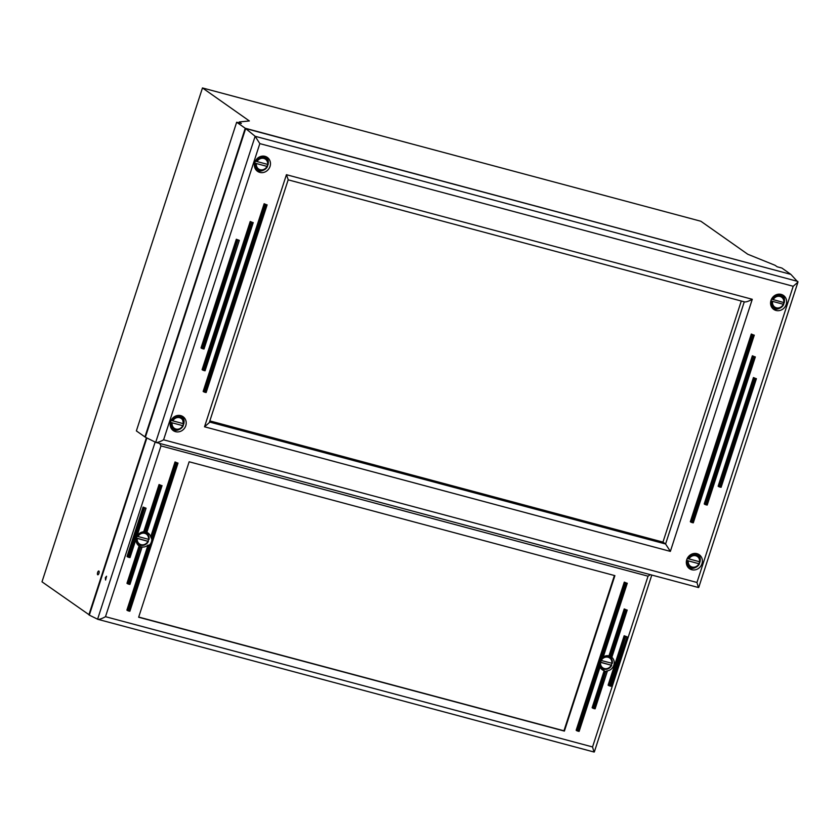 <?xml version="1.0" encoding="UTF-8"?>
<svg xmlns="http://www.w3.org/2000/svg" width="840" height="840" viewBox="0 0 840 840"><rect width="100%" height="100%" fill="white"/><g stroke="black" fill="none" stroke-linecap="round" stroke-linejoin="round"><path stroke-width="1.26" d="M97.65 572.439A1.964 0.745 105 0 1 98.795 571A1.964 0.745 105 0 1 98.931 573.352A1.964 0.745 105 0 1 97.787 574.791A1.964 0.745 105 0 1 97.65 572.439M790.429 274.071L781.851 268.034L777.178 266.784L775.037 265.283L747.747 254.237L700.865 221.246L202.472 87.948L249.354 120.95L239.201 121.968L241.343 123.48L236.67 122.231L136.374 430.899L144.942 436.926L245.238 128.258L790.367 274.239M238.928 122.829L239.201 121.968M89.365 614.953L42 581.826L202.472 87.948M88.883 614.817L146.412 437.745M236.67 122.231L245.238 128.258M105.336 577.678L106.564 576.25L105.567 580.051L105.336 577.678M625.852 582.908L624.897 582.54L576.755 730.706L577.71 731.073L625.852 582.908L626.787 583.159L601.976 659.516A7.854 7.192 125.1 0 0 600.243 664.839L578.645 731.325L577.71 731.073M576.755 730.706L576.156 730.275L624.288 582.12L626.787 583.159M624.288 582.12L624.897 582.54M578.645 731.325L600.296 666.246L579.138 731.377M600.222 666.278L600.243 664.839M601.22 668.808A7.854 7.192 125.1 0 0 604.601 669.301M611.688 659.232A7.854 7.192 125.1 0 0 610.428 656.628M601.976 659.516L627.207 583.233M627.28 583.223L602.889 658.087M603.341 656.88A7.854 7.192 -54.9 0 1 608.979 655.861L610.533 656.659L625.779 609.725L624.824 609.357L609.577 656.282M625.779 609.725L626.724 609.976L611.425 657.048A7.854 7.192 125.1 0 0 610.533 656.659M611.803 657.248L627.144 610.061M611.73 657.206A7.854 7.192 -54.9 0 1 613.715 665.532A7.854 7.192 -54.9 0 1 606.617 670.961L607.215 671.38L594.625 708.75L593.691 708.509L605.735 671.444A7.854 7.192 125.1 0 0 606.711 671.559L607.215 671.38M605.735 671.444L604.769 671.087L592.736 708.13L593.691 708.509M592.736 708.13L592.126 707.711L604.17 670.667L604.769 671.087M604.17 670.667A7.854 7.192 -54.9 0 1 602.291 669.753A7.854 7.192 -54.9 0 1 600.044 667.034M608.979 655.861L624.225 608.937L626.724 609.976M129.528 557.529L128.594 557.277L144.638 507.885L143.682 507.518L127.627 556.909L127.029 556.479L143.084 507.098L146.066 508.2L129.528 557.529L145.992 508.221M127.627 556.909L128.594 557.277M144.638 507.885L145.572 508.137M146.864 532.34A7.854 7.192 -54.9 0 1 148.029 533.001A7.854 7.192 -54.9 0 1 150.696 536.886L151.788 539.112L176.6 462.756L177.534 463.008L129.392 611.163L128.457 610.922L150.055 544.436L148.628 545.496L127.491 610.544L126.892 610.124L148.029 545.076A7.854 7.192 -54.9 0 1 141.341 546.882L141.939 547.312L129.455 584.346L141.918 547.386M141.939 547.312L141.498 547.292A7.854 7.192 125.1 0 1 140.606 546.903L139.713 546.347L127.564 583.726L128.52 584.094L140.606 546.903M129.455 584.346L128.52 584.094M139.713 546.347L139.115 545.926L126.966 583.307L127.564 583.726M594.625 708.75L607.173 671.517M160.619 485.32L159.653 484.953L144.302 532.214L145.32 532.392L160.619 485.32L161.553 485.572L146.307 532.508A7.854 7.192 125.1 0 0 145.32 532.392M136.763 536.823A7.854 7.192 -54.9 0 1 143.703 531.793L159.054 484.533L161.553 485.572M159.054 484.533L159.653 484.953M146.748 532.497L161.973 485.646M176.6 462.756L175.634 462.389L151.294 537.306M150.055 544.436A7.854 7.192 125.1 0 0 151.788 539.112M139.115 545.926A7.854 7.192 -54.9 0 1 138.989 545.843A7.854 7.192 -54.9 0 1 136.29 538.283M137.917 544.898A7.854 7.192 125.1 0 0 141.298 545.401M148.397 535.322A7.854 7.192 125.1 0 0 146.853 532.381M143.703 531.793L144.302 532.214M148.029 545.076L148.628 545.496M127.491 610.544L128.457 610.922M129.392 611.163L177.954 463.082M150.696 536.886L175.035 461.958L177.534 463.008M175.035 461.958L175.634 462.389M624.151 635.764L624.76 636.184L608.706 685.566L608.107 685.146L624.151 635.764L627.144 636.867L610.606 686.186L627.071 636.877M610.606 686.186L609.672 685.933L625.716 636.552L626.65 636.804M625.716 636.552L624.76 636.184M608.706 685.566L609.672 685.933M143.084 507.098L143.682 507.518M624.225 608.937L624.824 609.357M138.642 617.232L189.147 461.78L614.891 575.642L564.385 731.094L138.642 617.232M105.493 616.686L160.976 445.914L648.039 576.177L592.547 746.949L105.493 616.686C102.008 618.639 99.435 619.51 97.787 619.3L89.313 615.122L146.864 437.976M592.547 746.949L593.996 751.989M160.976 445.914L159.653 443.436M648.039 576.177L650.328 574.665M138.695 617.053L563.955 730.79L614.408 575.516M608.601 655.788A7.203 6.594 -54.9 0 1 609.63 656.691L610.827 658.004A6.804 6.237 125.1 0 0 608.055 656.324A6.804 6.237 125.1 0 0 603.32 656.953M600.285 666.299A6.804 6.237 125.1 0 0 603.151 668.913L601.514 668.231A7.203 6.594 -54.9 0 1 600.306 667.558M600.611 662.162L611.657 665.332L599.645 662.12M611.657 665.332L611.184 665.312A6.017 5.523 -54.9 0 1 600.59 662.476M611.867 663.348A6.941 6.353 -54.9 0 1 611.289 665.018M601.314 660.524L612.297 663.359A6.804 6.237 125.1 0 0 610.827 658.004L612.328 663.4M602.658 658.634A6.017 5.523 -54.9 0 1 611.825 663.337L612.297 663.359M146.024 532.455A7.203 6.594 -54.9 0 1 146.339 532.781L147.535 534.104A6.804 6.237 125.1 0 0 144.764 532.413A6.804 6.237 125.1 0 0 139.325 533.484M136.374 538.01L148.365 541.422L136.343 538.209A6.804 6.237 125.1 0 0 139.86 545.002L138.222 544.32A7.203 6.594 -54.9 0 1 137.015 543.648M148.365 541.422L147.893 541.401A6.017 5.523 -54.9 0 1 137.287 538.566M136.343 538.209L135.734 537.831M148.575 539.438A6.941 6.353 -54.9 0 1 147.987 541.107M136.994 536.235L149.006 539.448A6.804 6.237 125.1 0 0 147.535 534.104L149.037 539.49M137.928 536.592A6.017 5.523 -54.9 0 1 148.533 539.427L149.006 539.448M741.29 301.024L662.96 542.094L209.832 420.903M204.519 426.794L209.276 422.646L288.215 179.676L286.43 174.699L204.519 426.794L670.362 551.387L665.585 543.995L662.96 542.094M183.036 425.639A8.505 7.801 125.1 0 0 183.645 424.179A8.505 7.801 125.1 0 0 183.75 423.864M183.971 422.835A8.505 7.801 125.1 0 0 181.944 416.042M172.284 429.765A8.505 7.801 125.1 0 0 179.361 429.387M185.787 425.691A8.505 7.801 -54.9 0 1 173.292 430.616A8.505 7.801 -54.9 0 1 171.811 419.171A8.505 7.801 -54.9 0 1 183.078 416.703A8.505 7.801 -54.9 0 1 185.787 425.691M699.206 563.682A8.505 7.801 125.1 0 0 699.825 562.233A8.505 7.801 125.1 0 0 699.92 561.918M700.15 560.879A8.505 7.801 125.1 0 0 698.114 554.096M688.464 567.808A8.505 7.801 125.1 0 0 695.541 567.441M701.967 563.745A8.505 7.801 -54.9 0 1 689.472 568.67A8.505 7.801 -54.9 0 1 687.981 557.225A8.505 7.801 -54.9 0 1 699.258 554.747A8.505 7.801 -54.9 0 1 701.967 563.745M783.457 304.406A8.505 7.801 125.1 0 0 784.067 302.946A8.505 7.801 125.1 0 0 784.172 302.631M784.403 301.602A8.505 7.801 125.1 0 0 782.365 294.808M772.706 308.532A8.505 7.801 125.1 0 0 779.783 308.154M786.219 304.458A8.505 7.801 -54.9 0 1 773.714 309.382A8.505 7.801 -54.9 0 1 772.233 297.938A8.505 7.801 -54.9 0 1 783.5 295.47A8.505 7.801 -54.9 0 1 786.219 304.458M267.278 166.352A8.505 7.801 125.1 0 0 267.897 164.903A8.505 7.801 125.1 0 0 267.991 164.577M268.223 163.548A8.505 7.801 125.1 0 0 266.185 156.765M256.536 170.478A8.505 7.801 125.1 0 0 263.613 170.1M270.039 166.404A8.505 7.801 -54.9 0 1 257.534 171.328A8.505 7.801 -54.9 0 1 256.053 159.884A8.505 7.801 -54.9 0 1 267.33 157.416A8.505 7.801 -54.9 0 1 270.039 166.404M259.833 143.619L793.202 286.272L797.948 282.114L790.86 274.375L245.669 128.562L145.373 437.231L155.894 442.428C157.542 442.638 160.115 441.767 163.601 439.814L259.833 143.619L255.14 136.29L155.694 442.355M265.692 204.54L264.736 204.172L203.763 391.839L204.719 392.207L265.692 204.54L266.627 204.792L205.653 392.459L204.719 392.207M266.627 204.792L264.138 203.742L203.154 391.419L203.763 391.839M205.653 392.459L267.057 204.866M264.138 203.742L264.736 204.172M203.511 348.947L202.577 348.695L237.888 240.041L236.922 239.673L201.621 348.327L201.023 347.907L236.323 239.253L239.305 240.356L203.511 348.947L239.243 240.377M201.621 348.327L202.577 348.695M237.888 240.041L238.822 240.293M753.921 356.591L752.966 356.213L704.823 504.378L705.789 504.745L753.921 356.591L754.866 356.832L706.724 504.998L705.789 504.745M754.866 356.832L752.367 355.793L704.225 503.958L704.823 504.378M706.724 504.998L755.286 356.916M752.367 355.793L752.966 356.213M754.992 378.346L754.037 377.979L718.736 486.623L719.691 487.001L754.992 378.346L755.927 378.599L720.625 487.242L719.691 487.001M755.927 378.599L753.438 377.548L718.137 486.203L718.736 486.623M720.625 487.242L756.357 378.672M753.438 377.548L754.037 377.979M752.861 334.824L751.895 334.457L690.921 522.134L691.876 522.501L752.861 334.824L753.795 335.076L692.811 522.753L691.876 522.501M753.795 335.076L751.296 334.036L690.323 521.714L690.921 522.134M692.811 522.753L754.215 335.16M751.296 334.036L751.895 334.457M251.79 222.285L250.834 221.917L202.692 370.083L203.648 370.451L251.79 222.285L252.725 222.537L204.582 370.703L203.648 370.451M252.725 222.537L250.226 221.498L202.094 369.663L202.692 370.083M204.582 370.703L253.145 222.621M250.226 221.498L250.834 221.917M236.323 239.253L236.922 239.673M793.202 286.272L696.958 582.466L698.408 587.496M670.362 551.387L752.273 299.292C748.787 301.235 746.225 302.106 744.566 301.906L288.162 179.834M245.669 128.562L255.14 136.29L797.853 281.442M178.374 415.391A7.203 6.594 -54.9 0 1 181.188 417.144L182.385 418.457A6.804 6.237 125.1 0 0 179.613 416.776A6.804 6.237 125.1 0 0 171.833 420.599L183.855 423.812A6.804 6.237 125.1 0 0 182.385 418.457L183.383 423.791A6.017 5.523 -54.9 0 0 172.778 420.956M171.192 422.572L183.215 425.786L171.192 422.572A6.804 6.237 125.1 0 0 174.709 429.356L173.061 428.673A7.203 6.594 -54.9 0 1 170.468 426.626M183.215 425.786L182.742 425.765A6.017 5.523 -54.9 0 1 172.137 422.93M170.583 422.195A6.941 6.353 -54.9 0 1 171.224 420.221L171.833 420.599M183.424 423.801A6.941 6.353 -54.9 0 1 182.837 425.471M694.554 553.445A7.203 6.594 -54.9 0 1 697.357 555.198L698.554 556.51A6.804 6.237 125.1 0 0 695.783 554.82A6.804 6.237 125.1 0 0 688.013 558.653L700.025 561.865A6.804 6.237 125.1 0 0 698.554 556.51L700.056 561.897M687.372 560.626L699.384 563.84L687.372 560.626A6.804 6.237 125.1 0 0 690.879 567.409L689.241 566.727A7.203 6.594 -54.9 0 1 686.648 564.669M699.384 563.84L698.912 563.808A6.017 5.523 -54.9 0 1 688.317 560.973M686.752 560.249A6.941 6.353 -54.9 0 1 687.404 558.264L688.013 558.653M699.594 561.845A6.941 6.353 -54.9 0 1 699.017 563.525M688.957 558.999A6.017 5.523 -54.9 0 1 699.552 561.834L700.025 561.865M778.796 294.157A7.203 6.594 -54.9 0 1 781.61 295.911L782.807 297.224A6.804 6.237 125.1 0 0 780.034 295.544A6.804 6.237 125.1 0 0 772.254 299.366L783.804 302.558A6.941 6.353 -54.9 0 1 783.258 304.238L771.005 300.962L783.258 304.238M771.614 301.34A6.804 6.237 125.1 0 0 775.131 308.123L773.482 307.44A7.203 6.594 -54.9 0 1 770.889 305.393M783.636 304.553L783.163 304.531A6.017 5.523 -54.9 0 1 772.558 301.697M771.005 300.962A6.941 6.353 -54.9 0 1 771.645 298.988L772.254 299.366M773.199 299.723A6.017 5.523 -54.9 0 1 783.804 302.558L784.276 302.579A6.804 6.237 125.1 0 0 782.807 297.224L784.298 302.61M262.615 156.103A7.203 6.594 -54.9 0 1 265.43 157.857L266.627 159.169A6.804 6.237 125.1 0 0 263.855 157.49A6.804 6.237 125.1 0 0 256.084 161.311L268.097 164.525A6.804 6.237 125.1 0 0 266.627 159.169L268.128 164.566M255.444 163.285L267.456 166.499L255.444 163.285A6.804 6.237 125.1 0 0 258.951 170.079L257.313 169.397A7.203 6.594 -54.9 0 1 254.72 167.339M267.456 166.499L266.984 166.478A6.017 5.523 -54.9 0 1 256.389 163.643M254.825 162.907A6.941 6.353 -54.9 0 1 255.465 160.934L256.084 161.311M267.666 164.514A6.941 6.353 -54.9 0 1 267.089 166.184M257.029 161.668A6.017 5.523 -54.9 0 1 267.624 164.504L268.097 164.525M155.148 442.082L97.587 619.227M611.688 665.375C609.599 668.829 606.753 670.005 603.151 668.913A6.804 6.237 125.1 0 0 611.635 665.396M148.386 541.464C146.297 544.919 143.462 546.095 139.86 545.002A6.804 6.237 125.1 0 0 148.334 541.485M744.272 301.822L665.585 543.995L209.475 422.006M696.958 582.466L163.601 439.814M752.273 299.292L286.43 174.699M183.236 425.828C181.146 429.282 178.3 430.458 174.709 429.356A6.804 6.237 125.1 0 0 183.183 425.838M699.416 563.881C697.326 567.336 694.481 568.512 690.879 567.409A6.804 6.237 125.1 0 0 699.363 563.892M783.657 304.594C781.568 308.049 778.732 309.225 775.131 308.123A6.804 6.237 125.1 0 0 783.605 304.605M267.477 166.541C265.398 169.995 262.553 171.171 258.951 170.079A6.804 6.237 125.1 0 0 267.425 166.561M627.207 610.04L611.856 657.279M146.066 508.2L130.022 557.582M141.981 547.355L129.948 584.409M607.257 671.454L595.119 708.813M162.047 485.636L146.8 532.56M178.017 463.071L129.885 611.226M627.144 636.867L611.09 686.249M594.122 752.042L97.787 619.3M651.798 575.053L594.332 751.926M267.12 204.845L206.147 392.522M239.305 240.356L204.005 349.01M755.349 356.895L707.207 505.06M756.42 378.651L721.119 487.305M754.278 335.139L693.304 522.816M253.218 222.6L205.076 370.766M698.534 587.549L155.894 442.428M797.948 282.114L698.744 587.433"/></g></svg>
